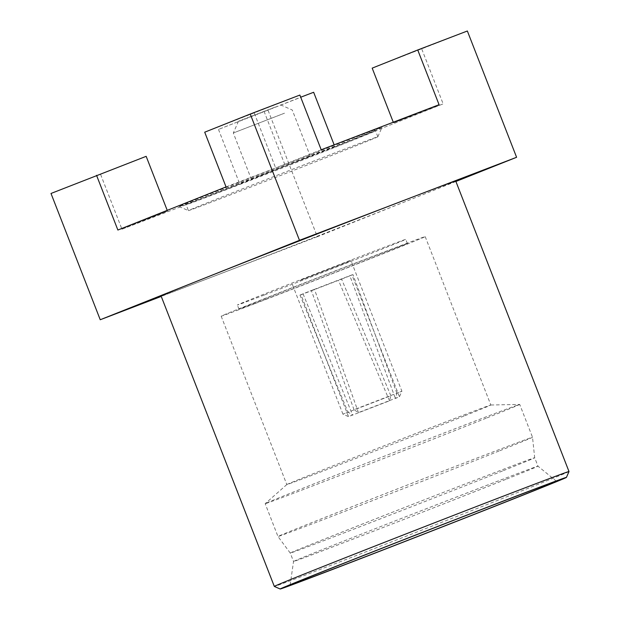 <?xml version="1.0" encoding="UTF-8"?>
<svg xmlns="http://www.w3.org/2000/svg" width="620" height="620" viewBox="0 0 620 620"><rect width="100%" height="100%" fill="white"/><g stroke="black" fill="none" stroke-linecap="round" stroke-linejoin="round"><path stroke-width="0.46" stroke-dasharray="3.1 2.33" d="M352.927 147.002A101.665 0.713 -21.3 0 1 249.209 187.635A101.665 0.713 -21.3 0 1 188.426 210.622L188.426 210.622A101.665 0.713 -21.3 0 1 282.883 173.034A101.665 0.713 -21.3 0 1 377.859 136.764A101.665 0.713 -21.3 0 1 377.859 136.772A101.665 0.713 -21.3 0 1 352.927 147.002M350.626 141.104A101.665 0.713 158.7 0 0 375.557 130.867A101.665 0.713 158.7 0 0 315.084 153.737A101.665 0.713 158.7 0 0 211.056 194.494A101.665 0.713 158.7 0 0 186.124 204.732A101.665 0.713 158.7 0 0 246.597 181.862A101.665 0.713 158.7 0 0 350.626 141.104M259.129 176.103L310.31 156.31L259.129 176.103M284.502 113.189L233.322 132.982L284.502 113.189M275.017 107.144L238.46 121.28L275.017 107.144M355.26 138.369A108.895 0.759 -21.3 0 1 244.164 181.892A108.895 0.759 -21.3 0 1 179.064 206.514A108.895 0.759 -21.3 0 1 280.24 166.245A108.895 0.759 -21.3 0 1 381.966 127.41A108.895 0.759 -21.3 0 1 355.26 138.369M568.997 471.541A158.139 1.101 -21.3 0 1 530.216 487.46A158.139 1.101 -21.3 0 1 368.877 550.668A158.139 1.101 -21.3 0 1 274.327 586.435M463.993 416.043A109.492 0.767 -21.3 0 1 319.858 472.285A109.492 0.767 -21.3 0 1 286.82 484.561A109.492 0.767 -21.3 0 1 286.835 484.546A109.492 0.767 -21.3 0 1 388.562 444.075A109.492 0.767 -21.3 0 1 490.823 405.007A109.492 0.767 -21.3 0 1 490.846 405.015A109.492 0.767 -21.3 0 1 463.993 416.043M486.219 418.182A136.601 0.953 -21.3 0 1 346.433 472.944A136.601 0.953 -21.3 0 1 265.174 503.673A136.601 0.953 -21.3 0 1 265.19 503.649A136.601 0.953 -21.3 0 1 392.103 453.166A136.601 0.953 -21.3 0 1 519.692 404.418A136.601 0.953 -21.3 0 1 519.715 404.426A136.601 0.953 -21.3 0 1 486.219 418.182M499.015 451.019A136.601 0.953 -21.3 0 1 359.352 505.734A136.601 0.953 -21.3 0 1 277.977 536.509L277.977 536.509A136.601 0.953 -21.3 0 1 404.899 485.995A136.601 0.953 -21.3 0 1 532.518 437.263L532.518 437.263A136.601 0.953 -21.3 0 1 499.015 451.019M502.518 470.968A131.184 0.914 -21.3 0 1 368.396 523.505A131.184 0.914 -21.3 0 1 290.253 553.063A131.184 0.914 -21.3 0 1 290.253 553.056A131.184 0.914 -21.3 0 1 412.137 504.556A131.184 0.914 -21.3 0 1 534.688 457.754L534.688 457.754A131.184 0.914 -21.3 0 1 502.518 470.968M505.796 479.384A131.184 0.914 -21.3 0 1 371.566 531.968A131.184 0.914 -21.3 0 1 293.531 561.48A131.184 0.914 -21.3 0 1 293.531 561.472A131.184 0.914 -21.3 0 1 415.423 512.972A131.184 0.914 -21.3 0 1 537.974 466.17A131.184 0.914 -21.3 0 1 537.974 466.178A131.184 0.914 -21.3 0 1 505.796 479.384M266.259 299.096A90.365 0.628 158.7 0 0 357.174 263.779A90.365 0.628 158.7 0 0 407.379 243.583A90.365 0.628 158.7 0 0 322.958 275.815A90.365 0.628 158.7 0 0 238.995 309.233A90.365 0.628 158.7 0 0 266.259 299.096M264.616 294.887A90.365 0.628 158.7 0 0 355.531 259.571A90.365 0.628 158.7 0 0 405.736 239.374A90.365 0.628 158.7 0 0 378.471 249.504A90.365 0.628 158.7 0 0 287.564 284.828A90.365 0.628 158.7 0 0 237.351 305.024A90.365 0.628 158.7 0 0 264.616 294.887M254.208 303.901A109.492 0.767 -21.3 0 1 221.169 316.177A109.492 0.767 -21.3 0 1 322.912 275.691A109.492 0.767 -21.3 0 1 425.204 236.631A109.492 0.767 -21.3 0 1 364.366 261.105A109.492 0.767 -21.3 0 1 254.208 303.901M455.754 181.079A158.139 1.101 -21.3 0 1 416.966 196.997A158.139 1.101 -21.3 0 1 208.793 278.233A158.139 1.101 -21.3 0 1 161.076 295.965M51.003 193.463L146.165 156.333M167.23 210.358L167.501 211.056L117.877 230.036M100.626 174.483L121.962 229.206L167.501 211.056M299.871 95.061L204.708 132.192M254.332 113.212L275.668 167.935L226.044 186.915M321.207 149.784L275.668 167.935M313.65 92.272L218.48 129.41L300.716 97.216M264.027 111.251L285.363 165.974L334.986 146.994L334.141 144.84M218.48 129.41L239.816 184.132L285.363 165.974M372.186 68.138L467.356 31M393.274 122.218L393.522 122.861L443.153 103.881L334.986 146.994M421.817 49.158L443.153 103.881M439.068 104.703L393.522 122.861M121.962 229.206L239.816 184.132M268.103 110.422L317.347 236.716L161.254 296.414M455.909 181.474L317.347 236.716M299.832 280.504L351.013 260.71L299.832 280.504M358.445 412.594L314.456 289.331L351.935 274.9L399.45 396.769L358.445 412.594L354.005 409.688L401.892 391.204L396.916 393.274L395.413 398.451L399.45 396.769L401.892 391.204L351.013 260.71M389.523 400.799L338.481 280.325L301.002 294.756L348.517 416.625L389.523 400.799L390.848 395.7L342.953 414.183L347.928 412.114L352.555 414.943L348.517 416.625L342.961 414.183M301.002 294.756L303.072 293.865L299.971 295.05L347.928 412.114M303.072 293.865L352.555 414.943M354.005 409.688L311.356 290.517L299.971 295.05M314.456 289.331L311.356 290.517M390.848 395.7L341.581 279.139L338.481 280.325M341.581 279.139L352.966 274.598L396.916 393.274M352.966 274.598L349.866 275.784L395.413 398.451M351.935 274.9L349.866 275.784M377.859 136.764L375.557 130.867M179.064 206.514L188.426 210.622L186.124 204.732M238.46 121.28L233.322 132.982L251.371 179.288M280.55 104.865L292.252 110.004L310.31 156.31M377.859 136.772L381.966 127.41M286.835 484.546L265.19 503.649M490.823 405.007L519.692 404.418M556.466 481.267L537.974 466.17L534.688 457.754L532.518 437.263L519.715 404.426M290.253 553.063L277.977 536.509L265.174 503.673M290.137 585.102L293.531 561.472L290.253 553.056M407.379 243.583L405.736 239.374M238.995 309.233L237.351 305.024M221.169 316.177L286.82 484.561M425.204 236.631L490.846 405.015M342.953 414.183L292.074 283.689"/><path stroke-width="0.93" d="M528.751 492.854A153.62 1.069 -21.3 0 1 372.023 554.257A153.62 1.069 -21.3 0 1 280.178 589A153.62 1.069 -21.3 0 1 422.91 532.192A153.62 1.069 -21.3 0 1 566.432 477.392A153.62 1.069 -21.3 0 1 528.751 492.854M280.178 589L274.327 586.435A158.139 1.101 -21.3 0 1 274.319 586.427A158.139 1.101 -21.3 0 1 421.259 527.953A158.139 1.101 -21.3 0 1 568.997 471.533A158.139 1.101 -21.3 0 1 568.997 471.541L455.754 181.079A158.139 1.101 -21.3 0 0 408.038 198.811L299.483 240.328L250.248 114.041L299.871 95.061L321.207 149.784L439.068 104.703L417.733 49.98L372.186 68.138L393.274 122.218M521.412 495.667A142.925 1 -21.3 0 1 374.914 553.056A142.925 1 -21.3 0 1 290.137 585.102A142.925 1 -21.3 0 1 422.941 532.262A142.925 1 -21.3 0 1 556.466 481.267A142.925 1 -21.3 0 1 521.412 495.667M274.319 586.427L161.076 295.965A158.139 1.101 -21.3 0 1 199.865 280.038A158.139 1.101 -21.3 0 1 408.038 198.811L516.592 157.286L455.909 181.474M167.23 210.358L146.165 156.333L51.003 193.463L100.239 319.75L161.254 296.414M96.542 175.313L117.877 230.036L226.044 186.915L204.708 132.192L250.248 114.041M300.716 97.216L313.65 92.272L334.141 144.84M516.592 157.286L467.356 31L417.733 49.98M299.483 240.328L100.239 319.75M566.432 477.392L568.997 471.541"/></g></svg>
